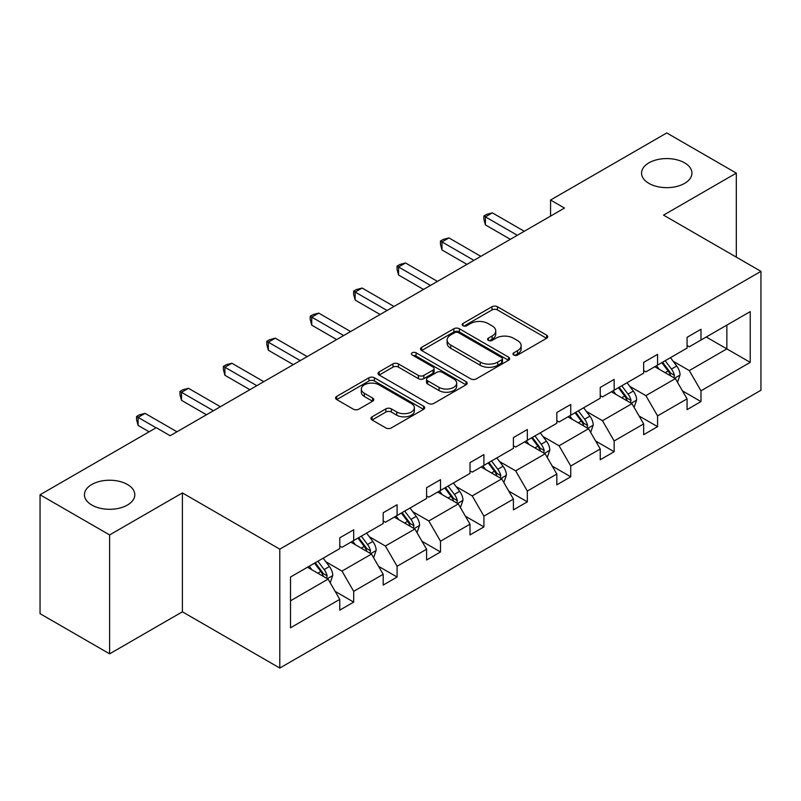 <?xml version="1.0" encoding="UTF-8"?>
<svg xmlns="http://www.w3.org/2000/svg" width="801" height="801" viewBox="0 0 801 801"><rect width="100%" height="100%" fill="white"/><g stroke="black" fill="none" stroke-linecap="round" stroke-linejoin="round"><path stroke-width="1.2" d="M127.429 484.485A25.191 14.538 0 0 0 99.985 481.331A25.191 14.538 0 0 0 84.435 494.768A25.191 14.538 0 0 0 91.815 505.051A25.191 14.538 0 0 0 119.259 508.204A25.191 14.538 0 0 0 134.808 494.768A25.191 14.538 0 0 0 127.429 484.485M684.565 162.833A25.191 14.538 0 0 0 657.11 159.679A25.191 14.538 0 0 0 641.561 173.116A25.191 14.538 0 0 0 648.94 183.399A25.191 14.538 0 0 0 676.384 186.553A25.191 14.538 0 0 0 691.934 173.116A25.191 14.538 0 0 0 684.565 162.833M513.771 355.033A2.703 1.562 0 0 0 517.596 355.033L546.622 338.282A3.865 2.233 0 0 0 547.754 336.7A3.865 2.233 0 0 0 546.622 335.128L497.451 306.743A3.865 2.233 0 0 0 491.984 306.743L462.968 323.494A2.703 1.562 0 0 0 462.167 324.595A2.703 1.562 0 0 0 462.968 325.707A2.703 1.562 0 0 0 466.793 325.707L470.547 323.534A12.365 7.139 0 0 1 488.029 323.534L492.124 325.897A12.365 7.139 0 0 1 495.749 330.943A12.365 7.139 0 0 1 492.124 335.989L488.37 338.162A2.703 1.562 0 0 0 487.579 339.264A2.703 1.562 0 0 0 488.37 340.375A2.703 1.562 0 0 0 492.194 340.375L495.949 338.202A12.365 7.139 0 0 1 513.431 338.202L517.526 340.565A12.365 7.139 0 0 1 521.151 345.611A12.365 7.139 0 0 1 517.526 350.658L513.771 352.83A2.703 1.562 0 0 0 512.98 353.932A2.703 1.562 0 0 0 513.771 355.033L513.771 352.83M372.075 416.82A3.865 2.233 0 0 0 370.943 418.392A3.865 2.233 0 0 0 372.075 419.974L385.862 427.934A3.865 2.233 0 0 0 391.329 427.934L423.559 409.331A3.865 2.233 0 0 0 424.69 407.749A3.865 2.233 0 0 0 423.559 406.177L374.397 377.782A3.865 2.233 0 0 0 368.931 377.782L336.7 396.395A3.865 2.233 0 0 0 335.569 397.977A3.865 2.233 0 0 0 336.7 399.549L353.361 409.171A3.865 2.233 0 0 0 358.828 409.171L372.615 401.201A3.865 2.233 0 0 0 373.747 399.629A3.865 2.233 0 0 0 372.615 398.047L364.355 393.281A10.333 5.967 0 0 1 361.331 389.066A10.333 5.967 0 0 1 367.709 383.549A10.333 5.967 0 0 1 378.973 384.84L411.334 403.534A10.333 5.967 0 0 1 414.367 407.749A10.333 5.967 0 0 1 407.989 413.266A10.333 5.967 0 0 1 396.725 411.964L391.329 408.85A3.865 2.233 0 0 0 385.862 408.85L372.075 416.82L372.075 419.974M182.398 492.925L109.617 534.938L40.05 494.768L40.05 613.666L109.617 653.836L182.398 611.814L279.789 668.054L279.789 549.156L182.398 492.925L182.398 611.814M736.319 257.141L736.319 173.116L663.548 215.129L760.95 271.359L279.789 549.156M736.319 173.116L666.752 132.946L550.567 200.03L550.567 216.09M40.05 494.768L156.235 427.694L170.152 435.724L564.485 208.06L550.567 200.03M470.818 378.893A3.865 2.233 0 0 0 476.285 378.893L508.515 360.28A3.865 2.233 0 0 0 509.646 358.708A3.865 2.233 0 0 0 508.515 357.126L459.343 328.74A3.865 2.233 0 0 0 453.877 328.74L421.646 347.354A3.865 2.233 0 0 0 420.515 348.926A3.865 2.233 0 0 0 421.646 350.508L470.818 378.893M413.306 355.624A2.703 1.562 0 0 1 416.049 356.004L416.049 352.79L466.042 381.646A3.865 2.233 0 0 1 467.173 383.228A3.865 2.233 0 0 1 466.042 384.8L433.802 403.414A3.865 2.233 0 0 1 428.345 403.414L379.173 375.028L379.173 371.874A3.865 2.233 0 0 0 378.042 373.446A3.865 2.233 0 0 0 379.173 375.028M379.173 371.874L392.971 363.904A3.865 2.233 0 0 1 398.427 363.904L418.372 375.419A3.865 2.233 0 0 0 423.839 375.419L432.981 370.142A3.865 2.233 0 0 0 434.112 368.56A3.865 2.233 0 0 0 432.981 366.978L412.225 354.993A2.703 1.562 0 0 1 411.434 353.892A2.703 1.562 0 0 1 413.106 352.45A2.703 1.562 0 0 1 416.049 352.79M109.617 534.938L109.617 653.836M290.503 577.03L339.764 548.595L339.764 537.831L353.682 529.791L353.682 540.565L383.178 523.534L383.178 512.77L397.096 504.73L397.096 515.494L426.593 498.462L426.593 487.699L440.5 479.669L440.5 490.432L470.007 473.401L470.007 462.638L483.914 454.608L483.914 465.371L513.411 448.34L513.411 437.576L527.328 429.536L527.328 440.31L556.825 423.278L556.825 412.505L570.743 404.475L570.743 415.238L600.239 398.207L600.239 387.444L614.157 379.414L614.157 390.177L643.654 373.146L643.654 362.382L657.571 354.352L657.571 365.116L687.068 348.085L687.068 337.321L700.975 329.281L700.975 340.045L750.237 311.609L750.237 362.382L700.975 390.818L700.975 401.581L687.068 409.621L687.068 398.858L657.571 415.889L657.571 426.653L643.654 434.683L643.654 423.919L614.157 440.95L614.157 451.714L600.239 459.744L600.239 448.981L570.743 466.012L570.743 476.775L556.825 484.815L556.825 474.042L527.328 491.073L527.328 501.837L513.411 509.877L513.411 499.113L483.914 516.144L483.914 526.908L470.007 534.938L470.007 524.174L440.5 541.206L440.5 551.969L426.593 559.999L426.593 549.236L397.096 566.267L397.096 577.03L383.178 585.07L383.178 574.297L353.682 591.328L353.682 602.102L339.764 610.132L339.764 599.368L290.503 627.804L290.503 577.03M279.789 668.054L760.95 390.257L760.95 271.359M350.898 542.167L371.484 554.062L341.987 571.093L325.887 561.791M341.987 571.093L353.682 591.328M371.484 554.062L383.178 574.297M339.764 546.022L341.987 547.313L353.682 540.565M394.312 517.106L414.898 528.99L385.401 546.022L369.291 536.72M385.401 546.022L397.096 566.267M414.898 528.99L426.593 549.236M383.178 520.96L385.401 522.242L397.096 515.494M437.716 492.044L458.312 503.929L428.815 520.96L412.705 511.659M428.815 520.96L440.5 541.206M458.312 503.929L470.007 524.174M426.593 495.899L428.815 497.181L440.5 490.432M481.131 466.973L501.726 478.868L472.23 495.899L456.119 486.597M472.23 495.899L483.914 516.144M501.726 478.868L513.411 499.113M470.007 470.828L472.23 472.119L483.914 465.371M524.545 441.912L545.141 453.797L515.644 470.828L499.534 461.536M515.644 470.828L527.328 491.073M545.141 453.797L556.825 474.042M513.411 445.767L515.644 447.048L527.328 440.31M567.959 416.85L588.555 428.735L559.058 445.767L542.948 436.465M559.058 445.767L570.743 466.012M588.555 428.735L600.239 448.981M556.825 420.705L559.058 421.987L570.743 415.238M611.373 391.779L631.969 403.674L602.462 420.705L586.362 411.404M602.462 420.705L614.157 440.95M631.969 403.674L643.654 423.919M600.239 395.644L602.462 396.926L614.157 390.177M654.787 366.718L675.373 378.613L645.876 395.644L629.776 386.342M645.876 395.644L657.571 415.889M675.373 378.613L687.068 398.858M643.654 370.573L645.876 371.864L657.571 365.116M706.262 337.001L726.857 348.886L689.291 370.573L673.18 361.281M689.291 370.573L700.975 390.818M750.237 362.382L726.857 348.886L726.857 325.106L750.237 311.609M687.068 345.511L689.291 346.793L700.975 340.045M290.503 600.81L328.08 579.123L307.484 567.228M328.08 579.123L339.764 599.368M682.472 390.898L700.975 401.581M639.058 415.969L657.571 426.653M595.644 441.031L614.157 451.714M552.239 466.092L570.743 476.775M508.825 491.153L527.328 501.837M465.411 516.224L483.914 526.908M421.997 541.286L440.5 551.969M378.583 566.347L397.096 577.03M335.168 591.408L353.682 602.102M514.853 355.414L517.526 353.872A12.365 7.139 0 0 0 521.151 348.825L521.151 345.611M495.749 330.943L495.749 334.157A12.365 7.139 0 0 1 492.124 339.203L489.451 340.755M546.562 338.312L497.451 309.957A3.865 2.233 0 0 0 491.984 309.957L464.049 326.087M508.465 360.31L459.343 331.954A3.865 2.233 0 0 0 453.877 331.954L421.696 350.528M501.686 359.809A2.703 1.562 0 0 0 502.477 358.708A2.703 1.562 0 0 0 501.686 357.596L458.522 332.685A2.703 1.562 0 0 0 454.698 332.685L450.743 334.968A12.365 7.139 0 0 0 447.118 340.014A12.365 7.139 0 0 0 450.743 345.061L480.24 362.092A12.365 7.139 0 0 0 497.721 362.092L501.686 359.809L501.686 363.023A2.703 1.562 0 0 0 502.477 361.922L502.477 358.708M447.118 340.014L447.118 343.228A12.365 7.139 0 0 0 450.743 348.275L450.743 345.061M501.686 363.023L497.721 365.306A12.365 7.139 0 0 1 480.24 365.306L450.743 348.275M379.223 375.058L392.971 367.118L392.971 363.904M434.112 368.56L434.112 371.774A3.865 2.233 0 0 1 432.981 373.346L423.839 378.633A3.865 2.233 0 0 1 418.372 378.633L398.427 367.118A3.865 2.233 0 0 0 392.971 367.118M416.049 356.004L465.982 384.83M439.058 387.364A10.333 5.967 0 0 0 450.322 388.655A10.333 5.967 0 0 0 456.7 383.148A10.333 5.967 0 0 0 453.676 378.933L442.272 372.345A3.865 2.233 0 0 0 436.805 372.345L427.654 377.631A3.865 2.233 0 0 0 426.522 379.203A3.865 2.233 0 0 0 427.654 380.785L439.058 387.364L439.058 390.578A10.333 5.967 0 0 0 450.322 391.869A10.333 5.967 0 0 0 456.7 386.362L456.7 383.148M426.522 379.203L426.522 382.417A3.865 2.233 0 0 0 427.654 383.999L427.654 380.785M439.058 390.578L427.654 383.999M414.367 407.749L414.367 410.963A10.333 5.967 0 0 1 407.989 416.48A10.333 5.967 0 0 1 396.725 415.178L391.329 412.064A3.865 2.233 0 0 0 385.862 412.064L372.125 420.004M361.331 389.066L361.331 392.28A10.333 5.967 0 0 0 364.355 396.495L364.355 393.281M372.565 401.231L364.355 396.495M423.509 409.361L374.397 380.996A3.865 2.233 0 0 0 368.931 380.996L336.75 399.579M677.496 382.277L680.049 374.878A10.433 6.018 -120 0 0 676.725 365.997L670.477 357.657M659.273 369.311L656.56 365.697M673.841 377.722L674.422 375.329A10.433 6.018 -120 0 0 671.438 369.051L665.19 360.71M662.577 362.222L669.456 371.404A5.317 3.064 60 0 1 670.417 373.016L674.422 375.329M661.846 362.643L668.094 370.983A10.433 6.018 60 0 1 670.697 375.909M517.306 235.294L485.396 216.861L492.345 212.846L524.265 231.279M510.357 239.309L485.396 224.901L485.396 216.861L483.864 215.98L486.648 214.378L492.345 212.846M485.396 224.901L483.864 219.194L483.864 215.98M634.082 407.339L636.635 399.949A10.433 6.018 -120 0 0 633.311 391.068L627.063 382.728M615.859 394.372L613.145 390.758M630.427 402.783L631.008 400.39A10.433 6.018 -120 0 0 628.024 394.122L621.776 385.782M619.163 387.284L626.042 396.465A5.317 3.064 60 0 1 627.003 398.077L631.008 400.39M618.432 387.704L624.68 396.044A10.433 6.018 60 0 1 627.283 400.971M590.667 432.4L593.231 425.011A10.433 6.018 -120 0 0 589.896 416.13L583.649 407.789M572.445 419.434L569.731 415.819M587.013 427.844L587.594 425.451A10.433 6.018 -120 0 0 584.61 419.183L578.362 410.843M575.749 412.345L582.627 421.526A5.317 3.064 60 0 1 583.589 423.138L587.594 425.451M575.028 412.765L581.276 421.106A10.433 6.018 60 0 1 583.869 426.032M473.902 260.355L441.982 241.932L448.94 237.917L480.85 256.34M466.943 264.37L441.982 249.962L441.982 241.932L440.45 241.041L443.233 239.439L448.94 237.917M441.982 249.962L440.45 244.255L440.45 241.041M430.487 285.426L398.568 266.993L405.526 262.978L437.446 281.401M423.529 289.441L398.568 275.023L398.568 266.993L397.036 266.112L399.819 264.5L405.526 262.978M398.568 275.023L397.036 269.326L397.036 266.112M547.253 457.461L549.816 450.072A10.433 6.018 -120 0 0 546.482 441.191L540.234 432.85M529.03 444.505L526.327 440.89M543.599 452.915L544.179 450.522A10.433 6.018 -120 0 0 541.196 444.245L534.948 435.904M532.335 437.416L539.213 446.588A5.317 3.064 60 0 1 540.174 448.21L544.179 450.522M531.614 437.837L537.861 446.177A10.433 6.018 60 0 1 540.455 451.093M387.073 310.488L355.153 292.055L362.112 288.04L394.032 306.473M380.115 314.503L355.153 300.095L355.153 292.055L353.621 291.174L356.405 289.572L362.112 288.04M355.153 300.095L353.621 294.388L353.621 291.174M503.839 482.532L506.402 475.133A10.433 6.018 -120 0 0 503.068 466.252L496.82 457.912M485.616 469.566L482.913 465.952M500.184 477.977L500.775 475.584A10.433 6.018 -120 0 0 497.781 469.306L491.534 460.965M488.92 462.477L495.799 471.659A5.317 3.064 60 0 1 496.77 473.271L500.775 475.584M488.199 462.898L494.447 471.238A10.433 6.018 60 0 1 497.041 476.164M343.659 335.549L311.739 317.126L318.698 313.101L350.618 331.534M336.7 339.564L311.739 325.156L311.739 317.126L310.207 316.235L312.991 314.633L318.698 313.101M311.739 325.156L310.207 319.449L310.207 316.235M460.425 507.594L462.988 500.204A10.433 6.018 -120 0 0 459.664 491.323L453.416 482.983M442.202 494.628L439.499 491.013M456.77 503.038L457.361 500.645A10.433 6.018 -120 0 0 454.377 494.377L448.129 486.037M445.516 487.539L452.385 496.72A5.317 3.064 60 0 1 453.356 498.332L457.361 500.645M444.785 487.959L451.033 496.3A10.433 6.018 60 0 1 453.636 501.226M300.245 360.61L268.325 342.187L275.284 338.172L307.204 356.595M293.286 364.635L268.325 350.217L268.325 342.187L266.793 341.306L269.577 339.694L275.284 338.172M268.325 350.217L266.793 344.52L266.793 341.306M417.021 532.655L419.574 525.266A10.433 6.018 -120 0 0 416.25 516.385L410.002 508.044M398.798 519.699L396.084 516.074M413.366 528.109L413.947 525.706A10.433 6.018 -120 0 0 410.963 519.438L404.715 511.098M402.102 512.61L408.971 521.781A5.317 3.064 60 0 1 409.942 523.393L413.947 525.706M401.371 513.02L407.619 521.361A10.433 6.018 60 0 1 410.222 526.287M256.831 385.681L224.911 367.248L231.869 363.233L263.789 381.656M249.882 389.697L224.911 375.279L224.911 367.248L223.389 366.367L226.172 364.755L231.869 363.233M224.911 375.279L223.389 369.581L223.389 366.367M373.606 557.716L376.16 550.327A10.433 6.018 -120 0 0 372.835 541.446L366.588 533.106M355.384 544.76L352.67 541.146M369.952 553.171L370.533 550.778A10.433 6.018 -120 0 0 367.549 544.5L361.301 536.159M358.688 537.671L365.566 546.853A5.317 3.064 60 0 1 366.528 548.465L370.533 550.778M357.957 538.092L364.205 546.432A10.433 6.018 60 0 1 366.808 551.358M213.426 410.743L181.507 392.31L188.455 388.295L220.375 406.728M206.468 414.758L181.507 400.35L181.507 392.31L179.975 391.429L182.758 389.827L188.455 388.295M181.507 400.35L179.975 394.643L179.975 391.429M330.192 582.788L332.745 575.398A10.433 6.018 -120 0 0 329.421 566.517L323.173 558.177M311.969 569.821L309.256 566.207M326.538 578.232L327.118 575.839A10.433 6.018 -120 0 0 324.135 569.561L317.887 561.221M315.274 562.733L322.152 571.914A5.317 3.064 60 0 1 323.113 573.526L327.118 575.839M314.543 563.153L320.79 571.493A10.433 6.018 60 0 1 323.394 576.42M156.095 427.774L138.092 417.381L145.051 413.356L176.971 431.789M149.136 431.789L138.092 425.411L138.092 417.381L136.56 416.49L139.344 414.888L145.051 413.356M138.092 425.411L136.56 419.704L136.56 416.49M517.526 353.872L517.526 350.658M488.37 340.375L488.37 338.162M492.124 339.203L492.124 335.989M462.968 325.707L462.968 323.494M491.984 309.957L491.984 306.743M497.451 309.957L497.451 306.743M546.622 338.282L546.622 335.128M421.646 350.508L421.646 347.354M453.877 331.954L453.877 328.74M459.343 331.954L459.343 328.74M508.515 360.28L508.515 357.126M480.24 365.306L480.24 362.092M497.721 365.306L497.721 362.092M398.427 367.118L398.427 363.904M418.372 378.633L418.372 375.419M423.839 378.633L423.839 375.419M432.981 373.346L432.981 370.142M466.042 384.8L466.042 381.646M385.862 412.064L385.862 408.85M391.329 412.064L391.329 408.85M396.725 415.178L396.725 411.964M372.615 401.201L372.615 398.047M336.7 399.549L336.7 396.395M368.931 380.996L368.931 377.782M374.397 380.996L374.397 377.782M423.559 409.331L423.559 406.177M674.622 378.172L679.979 375.078M671.438 369.051L676.725 365.997M665.13 372.695L668.094 370.983M631.218 403.243L636.575 400.15M628.024 394.122L633.311 391.068M621.716 397.757L624.68 396.044M587.804 428.305L593.161 425.211M584.61 419.183L589.896 416.13M578.302 422.818L581.276 421.106M544.39 453.366L549.746 450.272M541.196 444.245L546.482 441.191M534.888 447.889L537.861 446.177M500.975 478.427L506.332 475.343M497.781 469.306L503.068 466.252M491.484 472.95L494.447 471.238M457.561 503.499L462.918 500.405M454.377 494.377L459.664 491.323M448.069 498.012L451.033 496.3M414.147 528.56L419.504 525.466M410.963 519.438L416.25 516.385M404.655 523.073L407.619 521.361M370.733 553.621L376.09 550.527M367.549 544.5L372.835 541.446M361.241 548.144L364.205 546.432M327.329 578.692L332.685 575.599M324.135 569.561L329.421 566.517M317.827 573.206L320.79 571.493"/></g></svg>
